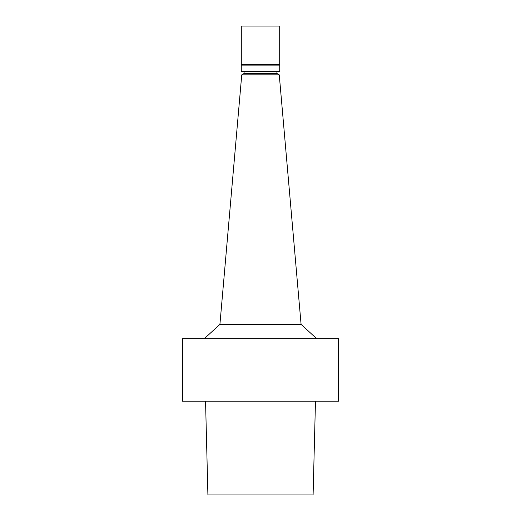 <?xml version="1.0" encoding="UTF-8"?>
<svg xmlns="http://www.w3.org/2000/svg" width="521" height="521" viewBox="0 0 521 521"><rect width="100%" height="100%" fill="white"/><g stroke="black" fill="none" stroke-linecap="round" stroke-linejoin="round"><path stroke-width="0.78" d="M205.548 401.17L207.912 494.95L313.095 494.95L315.479 401.17M260.5 338.65L338.617 338.65L338.617 401.17L182.383 401.17L182.383 338.65L260.5 338.65M244.089 71.377L244.089 73.5L241.744 74.855L219.914 324.381L301.086 324.381L316.657 338.65M241.744 74.855L279.256 74.855L301.086 324.381M244.089 73.5L276.911 73.5L279.256 74.855M260.5 71.377L279.725 71.377L279.725 65.125L241.275 65.125L241.275 71.377L260.5 71.377M279.256 64.311L279.256 26.05L241.744 26.05L241.744 64.311L279.256 64.311L279.725 65.125M219.914 324.381L204.343 338.65M276.911 71.377L276.911 73.5M241.744 64.311L241.275 65.125"/></g></svg>
